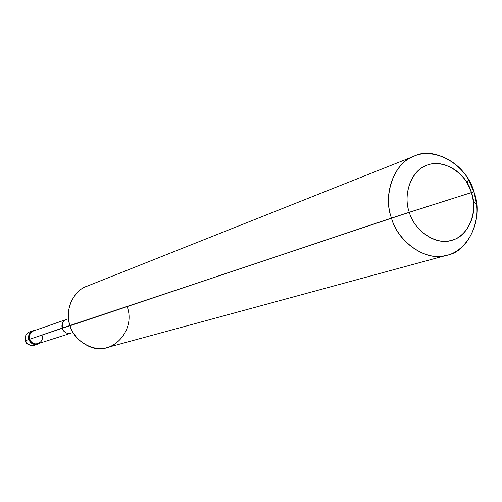 <?xml version="1.0" encoding="UTF-8"?>
<svg xmlns="http://www.w3.org/2000/svg" width="502" height="502" viewBox="0 0 502 502"><rect width="100%" height="100%" fill="white"/><g stroke="black" fill="none" stroke-linecap="round" stroke-linejoin="round"><path stroke-width="0.75" d="M33.251 330.636C29.43 332.268 27.968 335.229 28.846 339.521C27.949 335.399 29.329 332.468 32.975 330.724C29.329 332.468 27.949 335.399 28.846 339.521C30.578 343.475 33.452 345.05 37.481 344.253C33.452 345.05 30.578 343.475 28.846 339.521L25.514 340.632C27.233 344.554 30.095 346.123 34.098 345.326C30.095 346.123 27.233 344.554 25.514 340.632L28.846 339.521C30.685 343.6 33.659 345.15 37.757 344.159C33.659 345.15 30.685 343.6 28.846 339.521L29.392 339.339C31.118 343.299 34.004 344.874 38.033 344.077L39.953 343.092C35.447 345.476 31.927 344.228 29.392 339.339L29.718 339.239C32.141 347.629 44.929 343.5 42.011 335.311M25.514 340.632C24.623 336.541 25.991 333.629 29.618 331.891C25.991 333.629 24.623 336.541 25.514 340.632L25.451 340.657C25.502 343.625 28.338 345.2 33.954 345.37M68.178 334.1L37.932 343.732C34.098 344.497 31.362 342.998 29.718 339.239L391.472 218.05C383.189 195.887 393.091 164.863 412.048 157.107C428.407 148.021 456.036 157.333 468.341 179.402L473.938 191.902L471.478 192.567L467.23 183.079C457.874 166.325 436.947 159.347 424.661 166.269C410.398 172.192 403.056 195.592 409.287 212.277C402.14 193.609 412.682 168.12 428.633 164.719C443.818 158.852 466.534 173.799 471.478 192.567L409.287 212.277C413.993 229.64 433.985 244.505 449.089 240.866C463.277 239.259 476.109 220.855 473.468 201.798L471.478 192.567L473.938 191.902L476.561 204.069C480.044 229.163 463.164 253.548 444.364 255.788C424.359 260.726 397.716 241.111 391.472 218.05C397.622 242.579 427.509 262.552 447.282 255.123C469.1 251.609 483.884 216.563 473.938 191.902C467.5 165.553 434.061 145.643 414.288 156.128C394.246 162.102 382.392 195.014 391.472 218.05L471.478 192.567C478.425 210.696 468.667 235.953 452.86 239.906C437.869 246.313 414.376 231.604 409.287 212.277L69.96 325.491C72.803 334.552 78.902 341.391 88.252 346.01C111.249 357.656 135.948 330.937 127.345 307.193M66.289 332.977L63.691 331.063L62.204 328.402C63.955 332.418 66.86 334.031 70.914 333.228M447.282 255.123L107.353 347.459C93.529 352.46 73.599 340.601 69.96 325.491L28.846 339.521C27.949 335.399 29.329 332.468 32.975 330.724L33.521 330.529C29.869 332.28 28.495 335.217 29.392 339.339C28.608 333.987 30.691 330.931 35.642 330.172L33.521 330.529M29.718 339.239C28.865 335.317 30.17 332.525 33.64 330.868L63.622 320.427M66.327 319.479C62.662 321.242 61.288 324.21 62.204 328.402L62.781 322.453M72.533 298.859C67.946 307.877 67.086 316.749 69.96 325.491C64.287 311.372 73.047 290.545 86.94 286.234L414.288 156.128M34.098 345.326L38.033 344.077M32.975 330.724L29.618 331.891C25.991 333.504 24.598 336.422 25.451 340.657M476.561 204.069L473.468 201.798M468.341 179.402L467.23 183.079"/></g></svg>
